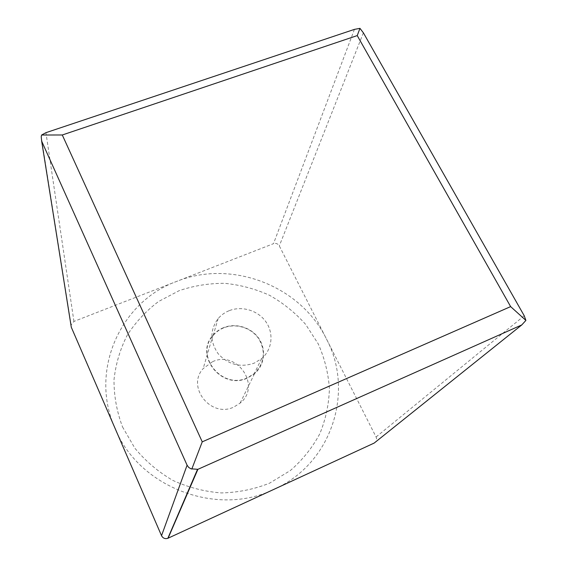 <?xml version="1.0" encoding="UTF-8"?>
<svg xmlns="http://www.w3.org/2000/svg" width="567" height="567" viewBox="0 0 567 567"><rect width="100%" height="100%" fill="white"/><g stroke="black" fill="none" stroke-linecap="round" stroke-linejoin="round"><path stroke-width="0.43" stroke-dasharray="2.83 2.13" d="M354.439 29.378L273.492 243.675L73.93 321.432L70.967 325.203M374.185 443.068C376.502 441.679 377.133 439.652 376.084 436.987L279.318 245.908C277.929 243.718 275.98 242.974 273.492 243.675M229.054 310.73C224.752 312.488 221.116 315.103 218.146 318.569C209.833 329.951 209.861 341.703 218.231 353.822C228.366 364.73 240.387 367.827 254.292 363.114L261.614 358.62C272.188 349.69 274.017 333.481 266.043 321.999C258.162 310.461 241.896 305.5 229.054 310.73M223.54 327.924C219.45 329.611 215.999 332.113 213.178 335.43C194.339 355.346 221.952 390.124 247.382 377.82L254.335 373.525C264.576 363.093 266.008 351.448 258.637 338.598C251.181 327.598 235.744 322.899 223.54 327.924M223.433 327.698C219.301 329.406 215.807 331.936 212.958 335.288C193.971 355.396 221.839 390.465 247.488 378.054L254.498 373.731C264.654 365.134 266.469 349.52 258.857 338.478C251.33 327.379 235.752 322.623 223.433 327.698M274.244 489.201C332.368 463.423 354.46 390.89 326.344 338.761C300.34 285.513 231.435 259.14 176.543 281.452C120.821 301.509 88.906 370.35 115.066 428.354C138.653 487.322 217.402 517.409 274.244 489.201M212.554 361.696C237.212 349.974 261.699 386.092 240.132 403.116L233.852 407.035C210.91 418.297 186.153 386.843 203.163 368.6L212.554 361.696M122.529 426.93L134.896 448.242C145.577 461.148 158.236 471.872 172.885 480.426C188.343 487.457 204.503 491.632 221.357 492.936C238.19 492.525 254.271 489.264 269.616 483.148L290.347 470.546C302.53 459.957 312.353 447.682 319.823 433.741C325.77 419.162 328.966 404.08 329.413 388.494C328.272 372.966 324.544 358.089 318.222 343.85L305.62 324.374C295.209 312.729 283.195 303.04 269.573 295.315C255.285 288.887 240.358 284.889 224.787 283.337C209.152 283.245 193.949 285.683 179.179 290.658L158.682 301.431C146.229 310.766 135.754 321.992 127.263 335.118C120.147 349.088 115.725 363.993 113.995 379.826C113.939 395.858 116.781 411.557 122.529 426.93M73.93 321.432L45.948 132.671M376.084 436.987L524.227 315.755M363.376 32.808L279.318 245.908M71.059 324.664L41.221 136.69M218.146 318.569L213.178 335.43M254.498 373.731L240.132 403.116M261.614 358.62L254.335 373.525M212.958 335.288L203.163 368.6"/><path stroke-width="0.85" d="M354.439 29.378L45.948 132.671L41.604 135.024L41.221 136.69L41.66 141.148L187.089 465.195L188.641 467.385L190.923 468.803L197.89 469.327L521.782 324.926L525.9 320.405L524.227 315.755L363.376 32.808L359.96 28.35L354.439 29.378M70.967 325.203L71.293 327.237L161.531 535.687C162.935 538.253 165.032 539.132 167.839 538.31L374.185 443.068L521.782 324.926M62.285 134.981L202.242 441.842L510.633 306.612L357.238 35.586L62.285 134.981L41.604 135.024M357.238 35.586L359.96 28.35M510.633 306.612L525.9 320.405M202.242 441.842L191.802 469.072M71.293 327.237L41.66 141.148M161.531 535.687L187.089 465.195M168.094 538.196L197.89 469.327M167.839 538.31L197.465 469.497"/></g></svg>
